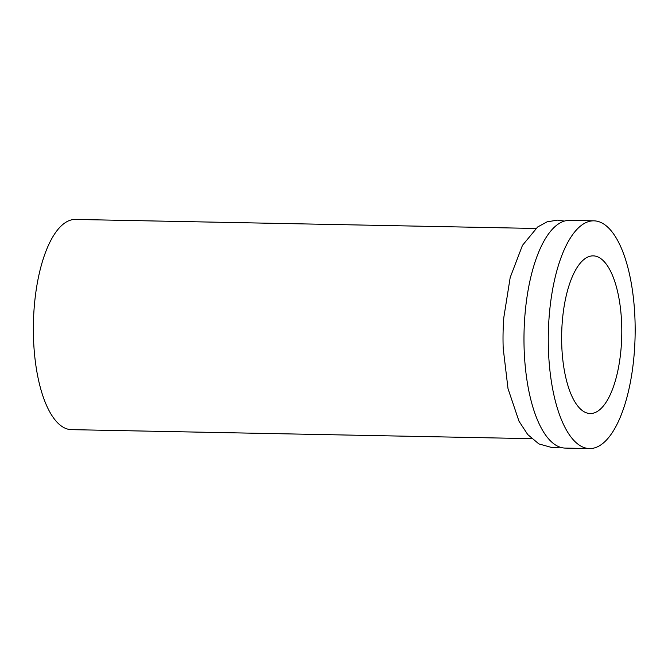 <?xml version="1.0" encoding="UTF-8"?>
<svg xmlns="http://www.w3.org/2000/svg" width="668" height="668" viewBox="0 0 668 668"><rect width="100%" height="100%" fill="white"/><g stroke="black" fill="none" stroke-linecap="round" stroke-linejoin="round"><path stroke-width="1" d="M535.811 228.464L75.509 219.438A105.127 40.063 91.1 0 0 33.4 323.755A105.127 40.063 91.1 0 0 71.392 429.641L531.686 438.667M564.385 221.091L557.605 220.123L547.092 221.826L537.648 226.986L522.46 245.365L510.202 277.471L503.806 317.576A105.127 40.063 91.1 0 0 503.204 348.37L508.014 388.651L518.986 421.199L527.728 434.551L538.859 443.903L552.937 447.844L559.951 447.151M593.944 220.841L569.645 220.365A113.886 43.395 91.1 0 0 524.029 333.374A113.886 43.395 91.1 0 0 565.186 448.086L589.477 448.562A113.886 43.395 91.1 0 0 632.846 293.394A113.886 43.395 91.1 0 0 593.944 220.841A113.886 43.395 91.1 0 0 548.319 333.85A113.886 43.395 91.1 0 0 589.477 448.562M620.188 306.103A78.841 30.043 91.1 0 0 593.251 255.869A78.841 30.043 91.1 0 0 561.671 334.109A78.841 30.043 91.1 0 0 590.161 413.525A78.841 30.043 91.1 0 0 620.188 306.103"/></g></svg>
